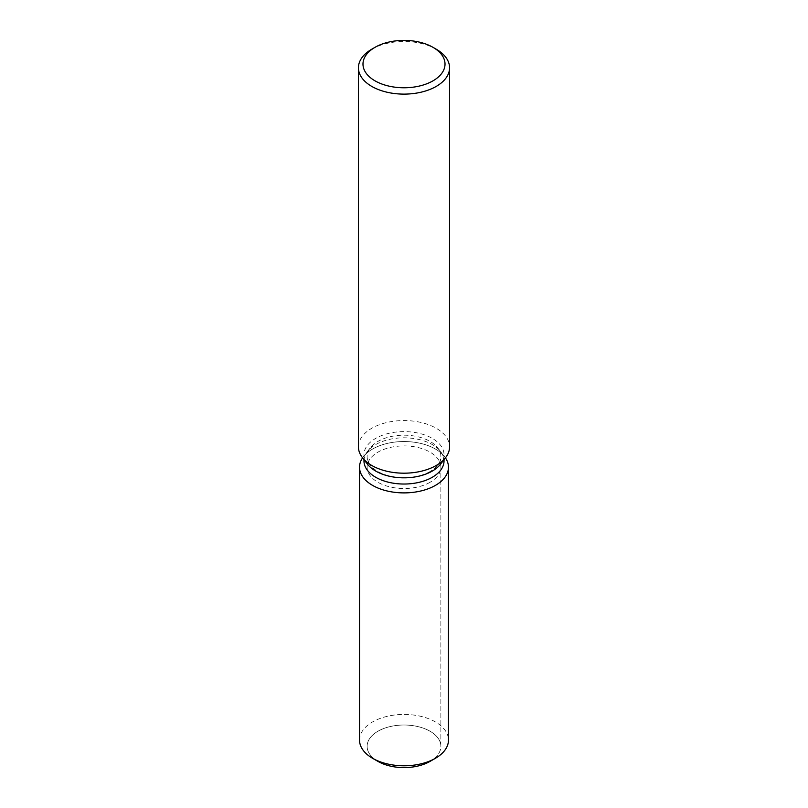 <?xml version="1.0" encoding="UTF-8"?>
<svg xmlns="http://www.w3.org/2000/svg" width="808" height="808" viewBox="0 0 808 808"><rect width="100%" height="100%" fill="white"/><g stroke="black" fill="none" stroke-linecap="round" stroke-linejoin="round"><path stroke-width="0.61" stroke-dasharray="4.04 3.03" d="M430.078 482.275A36.875 21.291 180 0 1 389.89 486.891A36.875 21.291 180 0 1 367.125 467.216A36.875 21.291 180 0 1 377.922 452.157A36.875 21.291 180 0 1 418.11 447.541A36.875 21.291 180 0 1 440.875 467.216A36.875 21.291 180 0 1 430.078 482.275M375.488 759.813A36.875 21.291 180 0 1 367.125 746.309A36.875 21.291 180 0 1 377.922 731.25A36.875 21.291 180 0 1 418.11 726.634A36.875 21.291 180 0 1 440.875 746.309A36.875 21.291 180 0 1 430.078 761.368A36.875 21.291 180 0 0 440.875 746.309L440.875 467.216M363.974 460.924A40.026 23.109 180 0 1 367.458 451.49A40.026 23.109 180 0 1 375.7 444.582A40.026 23.109 180 0 1 440.542 451.49A40.026 23.109 180 0 1 444.026 460.924M362.58 457.863A44.47 25.674 180 0 1 363.398 456.732A44.47 25.674 180 0 1 372.549 449.056A44.47 25.674 180 0 1 444.602 456.732A44.47 25.674 180 0 1 445.42 457.863A44.47 25.674 180 0 0 444.602 456.732A44.47 25.674 180 0 0 372.549 449.056A44.47 25.674 180 0 0 363.398 456.732A44.47 25.674 180 0 0 362.58 457.863M367.458 464.156A40.026 23.109 180 0 1 363.974 454.722A40.026 23.109 180 0 1 375.7 438.38A40.026 23.109 180 0 1 419.322 433.371A40.026 23.109 180 0 1 444.026 454.722A40.026 23.109 180 0 1 440.542 464.156M358.429 446.875A45.571 26.311 180 0 1 371.771 428.27A45.571 26.311 180 0 1 421.443 422.564A45.571 26.311 180 0 1 449.571 446.875M371.771 49.197A45.571 26.311 180 0 1 436.229 49.197M430.078 471.529A36.875 21.291 180 0 1 389.89 476.144A36.875 21.291 180 0 1 367.125 456.469A36.875 21.291 180 0 1 370.337 447.784A36.875 21.291 180 0 1 377.922 441.421A36.875 21.291 180 0 1 437.663 447.784A36.875 21.291 180 0 1 440.875 456.469A36.875 21.291 180 0 1 430.078 471.529M377.922 761.368A36.875 21.291 180 0 1 367.125 746.309A36.875 21.291 180 0 1 377.922 731.25A36.875 21.291 180 0 1 418.11 726.634A36.875 21.291 180 0 1 440.875 746.309L440.875 456.469M359.53 740.108A44.47 25.674 180 0 1 372.549 721.948A44.47 25.674 180 0 1 421.019 716.383A44.47 25.674 180 0 1 448.47 740.108M367.125 456.469L367.125 467.216M367.458 451.49L370.337 447.784M363.974 459.651L363.974 454.722M444.026 459.651L444.026 454.722M440.542 451.49L437.663 447.784"/><path stroke-width="1.21" d="M448.47 467.216A44.47 25.674 180 0 1 435.451 485.376A44.47 25.674 180 0 0 445.42 457.863A44.47 25.674 180 0 1 448.47 467.216L448.47 740.108A44.47 25.674 180 0 1 435.451 758.268L430.078 761.368A36.875 21.291 180 0 1 375.488 759.813M444.026 459.651L444.026 460.924A40.026 23.109 180 0 1 432.3 477.265A40.026 23.109 180 0 1 388.678 482.275A40.026 23.109 180 0 1 363.974 460.924L363.974 459.651M435.451 485.376A44.47 25.674 180 0 1 379.659 488.709A44.47 25.674 180 0 1 362.58 457.863A44.47 25.674 180 0 0 359.53 467.216A44.47 25.674 180 0 0 386.981 490.941A44.47 25.674 180 0 0 435.451 485.376M433.007 47.339L436.229 49.197A45.571 26.311 180 0 1 449.571 67.801L449.571 446.875A45.571 26.311 180 0 1 445.602 457.611L440.542 464.156A40.026 23.109 180 0 1 432.3 471.064A40.026 23.109 180 0 1 367.458 464.156L362.398 457.611A45.571 26.311 180 0 1 358.429 446.875L358.429 67.801A45.571 26.311 180 0 1 371.771 49.197L374.993 47.339A41.016 23.684 180 0 1 433.007 47.339A41.016 23.684 180 0 1 433.007 80.83A41.016 23.684 180 0 1 374.993 80.83A41.016 23.684 180 0 1 374.993 47.339L371.771 49.197M445.602 457.611A45.571 26.311 180 0 1 436.229 465.479A45.571 26.311 180 0 1 362.398 457.611M449.571 67.801A45.571 26.311 180 0 1 436.229 86.406A45.571 26.311 180 0 1 386.557 92.112A45.571 26.311 180 0 1 358.429 67.801M372.549 758.268L377.922 761.368A36.875 21.291 180 0 0 430.078 761.368L435.451 758.268A44.47 25.674 180 0 1 372.549 758.268A44.47 25.674 180 0 1 359.53 740.108L359.53 467.216"/></g></svg>
